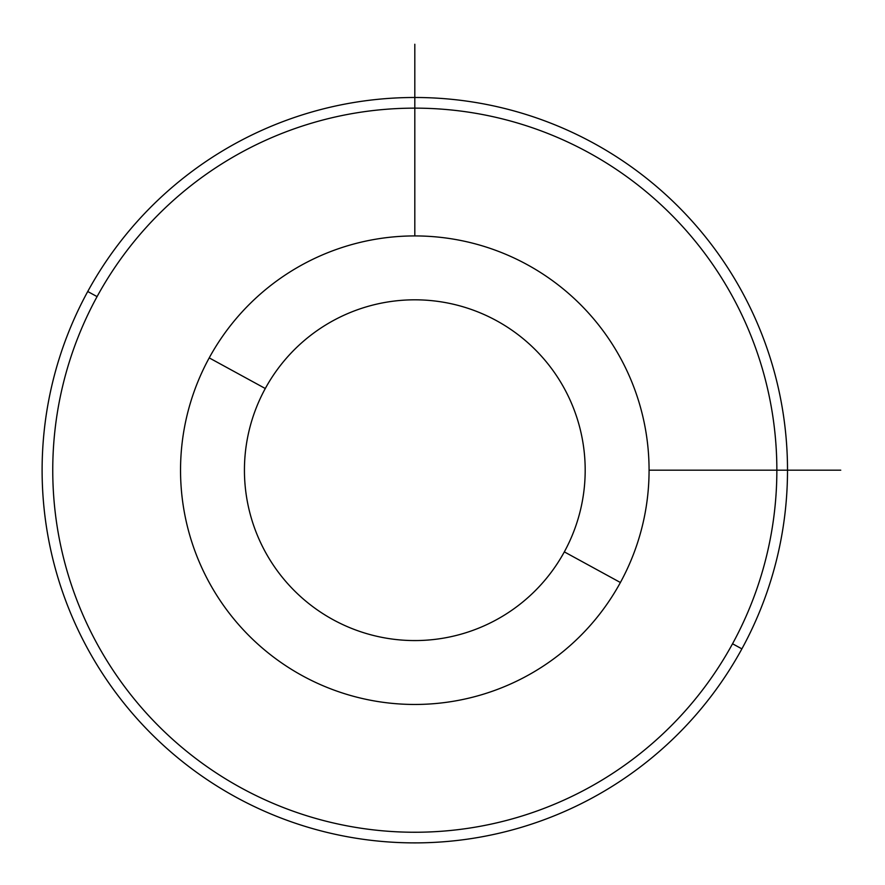 <?xml version="1.0" encoding="UTF-8"?>
<svg xmlns="http://www.w3.org/2000/svg" width="885" height="885" viewBox="0 0 885 885"><rect width="100%" height="100%" fill="white"/><g stroke="black" fill="none" stroke-linecap="round" stroke-linejoin="round"><path stroke-width="1.33" d="M620.396 582.507A234.271 234.271 0 0 0 527.117 264.604A234.271 234.271 0 0 0 209.214 357.883A234.271 234.271 0 0 0 302.493 675.786A234.271 234.271 0 0 0 620.396 582.507L564.331 551.875A170.374 170.374 0 0 0 496.485 320.669A170.374 170.374 0 0 0 265.29 388.515L209.214 357.883A234.271 234.271 0 0 1 527.117 264.604A234.271 234.271 0 0 1 620.396 582.507A234.271 234.271 0 0 1 302.493 675.786A234.271 234.271 0 0 1 209.214 357.883L265.29 388.515A170.374 170.374 0 0 0 333.125 619.71A170.374 170.374 0 0 0 564.331 551.875L620.396 582.507M564.331 551.875A170.374 170.374 0 0 1 333.125 619.71A170.374 170.374 0 0 1 265.29 388.515A170.374 170.374 0 0 1 496.485 320.669A170.374 170.374 0 0 1 564.331 551.875M97.073 296.619A362.053 362.053 0 0 1 588.381 152.463A362.053 362.053 0 0 1 732.537 643.771A362.053 362.053 0 0 1 241.229 787.927A362.053 362.053 0 0 1 97.073 296.619L87.737 291.508A372.696 372.696 0 0 1 593.492 143.116A372.696 372.696 0 0 1 741.884 648.871L732.537 643.771A362.053 362.053 0 0 0 588.381 152.463A362.053 362.053 0 0 0 97.073 296.619A362.053 362.053 0 0 0 241.229 787.927A362.053 362.053 0 0 0 732.537 643.771L741.884 648.871A372.696 372.696 0 0 1 236.129 797.263A372.696 372.696 0 0 1 87.737 291.508L97.073 296.619M741.884 648.871A372.696 372.696 0 0 0 593.492 143.116A372.696 372.696 0 0 0 87.737 291.508A372.696 372.696 0 0 0 236.129 797.263A372.696 372.696 0 0 0 741.884 648.871M649.07 470.189L840.75 470.189M414.811 235.93L414.811 44.25"/></g></svg>
